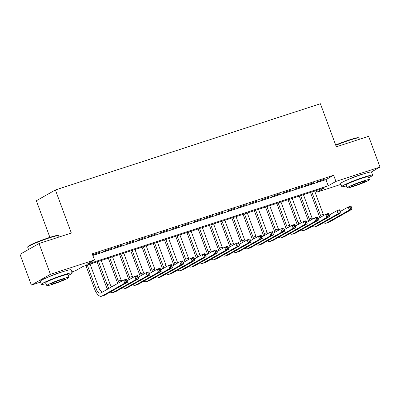 <?xml version="1.0" encoding="UTF-8"?>
<svg xmlns="http://www.w3.org/2000/svg" width="400" height="400" viewBox="0 0 400 400"><rect width="100%" height="100%" fill="white"/><g stroke="black" fill="none" stroke-linecap="round" stroke-linejoin="round"><path stroke-width="0.6" d="M47.545 277.375A10.27 0.825 -20.3 0 1 59.515 272.675A10.27 0.825 -20.3 0 1 63.12 271.615M347.925 179.64A10.27 0.825 -20.3 0 1 359.895 174.945A10.27 0.825 -20.3 0 1 363.5 173.88M49.89 237.345L36.35 200.745L55.395 189.96L320.4 103.735L336.335 146.81L368.62 136.305L380 167.075L371.3 172M340.975 184.36L316.88 192.2L324.6 187.825L83.175 266.38L75.455 270.75L71.92 271.9M316.265 190.54L316.88 192.2M40.6 282.095L31.38 285.09L50.425 274.31L94.5 259.965L86.78 264.34L328.205 185.785L335.925 181.415L380 167.075M50.425 274.31L39.045 243.54L20 254.325L31.38 285.09M92.625 254.895L100.285 252.09L92.595 254.82M111.51 248.435L103.49 251.36L111.51 248.435M122.74 244.785L114.715 247.705L122.74 244.785M133.97 241.13L125.945 244.05L133.97 241.13M145.2 237.475L137.175 240.395L145.2 237.475M156.43 233.825L148.405 236.745L156.43 233.825M167.655 230.17L159.635 233.09L167.655 230.17M178.885 226.515L170.86 229.435L178.885 226.515M190.115 222.86L182.09 225.785L190.115 222.86M201.345 219.21L193.32 222.13L201.345 219.21M212.575 215.555L204.55 218.475L212.575 215.555M223.805 211.9L215.78 214.82L223.805 211.9M235.03 208.245L227.01 211.17L235.03 208.245M246.26 204.595L238.235 207.515L246.26 204.595M257.49 200.94L249.465 203.86L257.49 200.94M268.72 197.285L260.695 200.205L268.72 197.285M279.95 193.635L271.925 196.555L279.95 193.635M291.175 189.98L283.155 192.9L291.175 189.98M302.405 186.325L294.38 189.245L302.405 186.325M313.635 182.67L305.61 185.595L313.635 182.67M92.84 255.475L325.93 179.635L333.65 175.26L92.225 253.815L94.5 259.965M324.865 179.02L316.84 181.94L324.865 179.02M39.045 243.54L71.33 233.035L55.395 189.96M333.65 175.26L335.925 181.415M325.93 179.635L328.205 185.785M323.475 179.47L323.58 179.745M312.245 183.125L312.35 183.4M301.015 186.775L301.12 187.055M289.79 190.43L289.89 190.71M278.56 194.085L278.66 194.36M267.33 197.74L267.43 198.015M256.1 201.39L256.205 201.67M244.87 205.045L244.975 205.32M233.645 208.7L233.745 208.975M222.415 212.355L222.515 212.63M211.185 216.005L211.285 216.285M199.955 219.66L200.06 219.935M188.725 223.315L188.83 223.59M177.495 226.965L177.6 227.245M166.27 230.62L166.37 230.9M155.04 234.275L155.14 234.55M143.81 237.93L143.91 238.205M132.58 241.58L132.685 241.86M121.35 245.235L121.455 245.51M110.125 248.89L110.225 249.165M98.895 252.545L98.995 252.82M319.875 217.635A9.875 4.365 72 0 1 319.185 215.99L310.47 192.425M314.665 191.06L323.28 214.35A6.58 2.91 -108 0 0 323.74 215.445M311.86 191.975L320.475 215.26A6.58 2.91 -108 0 0 321.195 216.885M340.4 211.42L348.205 207L351.01 206.09L352.15 209.165L329.27 222.12A9.875 4.365 72 0 1 328.91 222.28L326.1 223.195A9.875 4.365 72 0 1 323.62 222.615M351.635 208.135L351.18 206.905L350.055 207.27L350.51 208.5L351.635 208.135L352.15 209.165L349.34 210.08L326.46 223.035A9.875 4.365 72 0 1 326.1 223.195M350.51 208.5L349.34 210.08L348.205 207L350.055 207.27M351.18 206.905L351.01 206.09M335.67 145.01A16.06 1.29 -20.3 0 1 349.64 139.815A16.06 1.29 -20.3 0 1 358.34 137.72L358.845 137.95A16.455 1.32 159.7 0 0 349.93 140.095A16.455 1.32 159.7 0 0 335.795 145.35M359.4 139.305L358.93 138.03A16.455 1.32 159.7 0 0 358.845 137.95M368.675 177.66A16.455 1.32 159.7 0 0 372.68 175.2A16.455 1.32 159.7 0 0 363.68 177.265A16.455 1.32 159.7 0 0 341.81 186.615A16.455 1.32 159.7 0 0 346.45 185.88M372.68 175.2L371.54 172.12A16.455 1.32 159.7 0 0 362.54 174.19A16.455 1.32 159.7 0 0 340.675 183.54L341.81 186.615M347.18 187.85L346.135 185.02A11.85 0.95 -20.3 0 1 361.88 178.285A11.85 0.95 -20.3 0 1 368.36 176.8L369.405 179.63A11.85 0.95 159.7 0 0 362.925 181.115A11.85 0.95 159.7 0 0 347.18 187.85A11.85 0.95 159.7 0 0 353.66 186.36A11.85 0.95 159.7 0 0 369.405 179.63M361.28 182.05A7.635 0.615 159.7 0 0 351.13 186.39A7.635 0.615 159.7 0 0 355.305 185.43A7.635 0.615 159.7 0 0 365.455 181.09A7.635 0.615 159.7 0 0 361.28 182.05M27.7 247.065L27.93 246.56A16.06 1.29 -20.3 0 1 49.26 237.55A16.06 1.29 -20.3 0 1 57.96 235.455L58.465 235.685A16.455 1.32 159.7 0 0 49.555 237.83A16.455 1.32 159.7 0 0 27.7 247.065A16.455 1.32 159.7 0 0 27.685 247.185L28.54 249.49M59.025 237.04L58.555 235.765A16.455 1.32 159.7 0 0 58.465 235.685M68.3 275.39A16.455 1.32 159.7 0 0 72.3 272.935A16.455 1.32 159.7 0 0 63.3 275A16.455 1.32 159.7 0 0 41.435 284.35A16.455 1.32 159.7 0 0 46.075 283.615M72.3 272.935L71.165 269.855A16.455 1.32 159.7 0 0 62.165 271.92A16.455 1.32 159.7 0 0 40.295 281.275L41.435 284.35M46.8 285.585L45.755 282.755A11.85 0.95 -20.3 0 1 61.5 276.02A11.85 0.95 -20.3 0 1 67.98 274.53L69.025 277.365A11.85 0.95 159.7 0 0 62.545 278.85A11.85 0.95 159.7 0 0 46.8 285.585A11.85 0.95 159.7 0 0 53.28 284.095A11.85 0.95 159.7 0 0 69.025 277.365M60.9 279.785A7.635 0.615 159.7 0 0 50.755 284.12A7.635 0.615 159.7 0 0 54.93 283.165A7.635 0.615 159.7 0 0 65.075 278.825A7.635 0.615 159.7 0 0 60.9 279.785M308.645 221.285A9.875 4.365 72 0 1 307.96 219.645L299.24 196.08M303.435 194.715L312.05 218A6.58 2.91 -108 0 0 312.51 219.1M300.63 195.625L309.245 218.915A6.58 2.91 -108 0 0 309.965 220.54M329.175 215.07L336.975 210.655L339.78 209.74L340.92 212.82L318.04 225.775A9.875 4.365 72 0 1 317.68 225.935L314.875 226.845A9.875 4.365 72 0 1 312.395 226.265M340.405 211.79L339.95 210.56L338.825 210.925L339.28 212.155L340.405 211.79L340.92 212.82L338.11 213.73L315.235 226.69A9.875 4.365 72 0 1 314.875 226.845M339.28 212.155L338.11 213.73L336.975 210.655L338.825 210.925M339.95 210.56L339.78 209.74M297.415 224.94A9.875 4.365 72 0 1 296.73 223.295L288.01 199.73M292.21 198.365L300.825 221.655A6.58 2.91 -108 0 0 301.28 222.75M289.4 199.28L298.015 222.57A6.58 2.91 -108 0 0 298.735 224.195M317.945 218.725L325.745 214.31L328.55 213.395L329.69 216.47L306.81 229.43A9.875 4.365 72 0 1 306.45 229.585L303.645 230.5A9.875 4.365 72 0 1 301.165 229.92M329.175 215.445L328.72 214.215L327.6 214.58L328.055 215.81L329.175 215.445L329.69 216.47L326.885 217.385L304.005 230.34A9.875 4.365 72 0 1 303.645 230.5M328.055 215.81L326.885 217.385L325.745 214.31L327.6 214.58M328.72 214.215L328.55 213.395M286.185 228.595A9.875 4.365 72 0 1 285.5 226.95L276.785 203.385M280.98 202.02L289.595 225.31A6.58 2.91 -108 0 0 290.05 226.405M278.17 202.935L286.785 226.22A6.58 2.91 -108 0 0 287.505 227.845M306.715 222.38L314.515 217.96L317.325 217.05L318.46 220.125L295.58 233.08A9.875 4.365 72 0 1 295.22 233.24L292.415 234.155A9.875 4.365 72 0 1 289.935 233.575M317.945 219.1L317.49 217.865L316.37 218.23L316.825 219.465L317.945 219.1L318.46 220.125L315.655 221.04L292.775 233.995A9.875 4.365 72 0 1 292.415 234.155M316.825 219.465L315.655 221.04L314.515 217.96L316.37 218.23M317.49 217.865L317.325 217.05M274.955 232.25A9.875 4.365 72 0 1 274.27 230.605L265.555 207.04M269.75 205.675L278.365 228.96A6.58 2.91 -108 0 0 278.82 230.06M266.945 206.59L275.555 229.875A6.58 2.91 -108 0 0 276.275 231.5M295.485 226.035L303.285 221.615L306.095 220.7L307.23 223.78L284.355 236.735A9.875 4.365 72 0 1 283.995 236.895L281.185 237.805A9.875 4.365 72 0 1 278.705 237.23M306.72 222.75L306.26 221.52L305.14 221.885L305.595 223.115L306.72 222.75L307.23 223.78L304.425 224.69L281.545 237.65A9.875 4.365 72 0 1 281.185 237.805M305.595 223.115L304.425 224.69L303.285 221.615L305.14 221.885M306.26 221.52L306.095 220.7M263.73 235.9A9.875 4.365 72 0 1 263.04 234.26L254.325 210.695M258.52 209.33L267.135 232.615A6.58 2.91 -108 0 0 267.595 233.715M255.715 210.24L264.33 233.53A6.58 2.91 -108 0 0 265.05 235.155M284.255 229.685L292.06 225.27L294.865 224.355L296.005 227.435L273.125 240.39A9.875 4.365 72 0 1 272.765 240.545L269.955 241.46A9.875 4.365 72 0 1 267.475 240.88M295.49 226.405L295.035 225.175L293.91 225.54L294.365 226.77L295.49 226.405L296.005 227.435L293.195 228.345L270.315 241.3A9.875 4.365 72 0 1 269.955 241.46M294.365 226.77L293.195 228.345L292.06 225.27L293.91 225.54M295.035 225.175L294.865 224.355M252.5 239.555A9.875 4.365 72 0 1 251.81 237.91L243.095 214.345M247.29 212.98L255.905 236.27A6.58 2.91 -108 0 0 256.365 237.365M244.485 213.895L253.1 237.185A6.58 2.91 -108 0 0 253.82 238.81M273.025 233.34L280.83 228.925L283.635 228.01L284.775 231.085L261.895 244.04A9.875 4.365 72 0 1 261.535 244.2L258.73 245.115A9.875 4.365 72 0 1 256.25 244.535M284.26 230.06L283.805 228.83L282.68 229.195L283.135 230.425L284.26 230.06L284.775 231.085L281.965 232L259.085 244.955A9.875 4.365 72 0 1 258.73 245.115M283.135 230.425L281.965 232L280.83 228.925L282.68 229.195M283.805 228.83L283.635 228.01M241.27 243.21A9.875 4.365 72 0 1 240.585 241.565L231.865 218M236.065 216.635L244.675 239.925A6.58 2.91 -108 0 0 245.135 241.02M233.255 217.55L241.87 240.835A6.58 2.91 -108 0 0 242.59 242.46M261.8 236.995L269.6 232.575L272.405 231.665L273.545 234.74L250.665 247.695A9.875 4.365 72 0 1 250.305 247.855L247.5 248.77A9.875 4.365 72 0 1 245.02 248.19M273.03 233.71L272.575 232.48L271.45 232.845L271.905 234.075L273.03 233.71L273.545 234.74L270.74 235.655L247.86 248.61A9.875 4.365 72 0 1 247.5 248.77M271.905 234.075L270.74 235.655L269.6 232.575L271.45 232.845M272.575 232.48L272.405 231.665M230.04 246.86A9.875 4.365 72 0 1 229.355 245.22L220.635 221.655M224.835 220.29L233.45 243.575A6.58 2.91 -108 0 0 233.905 244.675M222.025 221.2L230.64 244.49A6.58 2.91 -108 0 0 231.36 246.115M250.57 240.65L258.37 236.23L261.18 235.315L262.315 238.395L239.435 251.35A9.875 4.365 72 0 1 239.075 251.51L236.27 252.42A9.875 4.365 72 0 1 233.79 251.84M261.8 237.365L261.345 236.135L260.225 236.5L260.68 237.73L261.8 237.365L262.315 238.395L259.51 239.305L236.63 252.265A9.875 4.365 72 0 1 236.27 252.42M260.68 237.73L259.51 239.305L258.37 236.23L260.225 236.5M261.345 236.135L261.18 235.315M218.81 250.515A9.875 4.365 72 0 1 218.125 248.87L209.41 225.31M213.605 223.94L222.22 247.23A6.58 2.91 -108 0 0 222.675 248.325M210.795 224.855L219.41 248.145A6.58 2.91 -108 0 0 220.13 249.77M239.34 244.3L247.14 239.885L249.95 238.97L251.085 242.045L228.205 255.005A9.875 4.365 72 0 1 227.85 255.16L225.04 256.075A9.875 4.365 72 0 1 222.56 255.495M250.57 241.02L250.115 239.79L248.995 240.155L249.45 241.385L250.57 241.02L251.085 242.045L248.28 242.96L225.4 255.915A9.875 4.365 72 0 1 225.04 256.075M249.45 241.385L248.28 242.96L247.14 239.885L248.995 240.155M250.115 239.79L249.95 238.97M207.58 254.17A9.875 4.365 72 0 1 206.895 252.525L198.18 228.96M202.375 227.595L210.99 250.885A6.58 2.91 -108 0 0 211.45 251.98M199.57 228.51L208.185 251.795A6.58 2.91 -108 0 0 208.9 253.42M228.11 247.955L235.91 243.535L238.72 242.625L239.86 245.7L216.98 258.655A9.875 4.365 72 0 1 216.62 258.815L213.81 259.73A9.875 4.365 72 0 1 211.33 259.15M239.345 244.675L238.89 243.44L237.765 243.81L238.22 245.04L239.345 244.675L239.86 245.7L237.05 246.615L214.17 259.57A9.875 4.365 72 0 1 213.81 259.73M238.22 245.04L237.05 246.615L235.91 243.535L237.765 243.81M238.89 243.44L238.72 242.625M196.355 257.825A9.875 4.365 72 0 1 195.665 256.18L186.95 232.615M191.145 231.25L199.76 254.535A6.58 2.91 -108 0 0 200.22 255.635M188.34 232.165L196.955 255.45A6.58 2.91 -108 0 0 197.675 257.075M216.88 251.61L224.685 247.19L227.49 246.28L228.63 249.355L205.75 262.31A9.875 4.365 72 0 1 205.39 262.47L202.58 263.385A9.875 4.365 72 0 1 200.1 262.805M228.115 248.325L227.66 247.095L226.535 247.46L226.99 248.69L228.115 248.325L228.63 249.355L225.82 250.27L202.94 263.225A9.875 4.365 72 0 1 202.58 263.385M226.99 248.69L225.82 250.27L224.685 247.19L226.535 247.46M227.66 247.095L227.49 246.28M185.125 261.475A9.875 4.365 72 0 1 184.44 259.835L175.72 236.27M179.915 234.905L188.53 258.19A6.58 2.91 -108 0 0 188.99 259.29M177.11 235.815L185.725 259.105A6.58 2.91 -108 0 0 186.445 260.73M205.655 255.26L213.455 250.845L216.26 249.93L217.4 253.01L194.52 265.965A9.875 4.365 72 0 1 194.16 266.125L191.355 267.035A9.875 4.365 72 0 1 188.875 266.455M216.885 251.98L216.43 250.75L215.305 251.115L215.76 252.345L216.885 251.98L217.4 253.01L214.59 253.92L191.715 266.875A9.875 4.365 72 0 1 191.355 267.035M215.76 252.345L214.59 253.92L213.455 250.845L215.305 251.115M216.43 250.75L216.26 249.93M173.895 265.13A9.875 4.365 72 0 1 173.21 263.485L164.49 239.92M168.69 238.555L177.305 261.845A6.58 2.91 -108 0 0 177.76 262.94M165.88 239.47L174.495 262.76A6.58 2.91 -108 0 0 175.215 264.385M194.425 258.915L202.225 254.5L205.03 253.585L206.17 256.66L183.29 269.62A9.875 4.365 72 0 1 182.93 269.775L180.125 270.69A9.875 4.365 72 0 1 177.645 270.11M205.655 255.635L205.2 254.405L204.08 254.77L204.535 256L205.655 255.635L206.17 256.66L203.365 257.575L180.485 270.53A9.875 4.365 72 0 1 180.125 270.69M204.535 256L203.365 257.575L202.225 254.5L204.08 254.77M205.2 254.405L205.03 253.585M162.665 268.785A9.875 4.365 72 0 1 161.98 267.14L153.265 243.575M157.46 242.21L166.075 265.5A6.58 2.91 -108 0 0 166.53 266.595M154.65 243.125L163.265 266.41A6.58 2.91 -108 0 0 163.985 268.035M183.195 262.57L190.995 258.15L193.805 257.24L194.94 260.315L172.06 273.27A9.875 4.365 72 0 1 171.7 273.43L168.895 274.345A9.875 4.365 72 0 1 166.415 273.765M194.425 259.285L193.97 258.055L192.85 258.42L193.305 259.655L194.425 259.285L194.94 260.315L192.135 261.23L169.255 274.185A9.875 4.365 72 0 1 168.895 274.345M193.305 259.655L192.135 261.23L190.995 258.15L192.85 258.42M193.97 258.055L193.805 257.24M151.435 272.44A9.875 4.365 72 0 1 150.75 270.795L142.035 247.23M146.23 245.865L154.845 269.15A6.58 2.91 -108 0 0 155.3 270.25M143.425 246.775L152.035 270.065A6.58 2.91 -108 0 0 152.755 271.69M171.965 266.225L179.765 261.805L182.575 260.89L183.71 263.97L160.835 276.925A9.875 4.365 72 0 1 160.475 277.085L157.665 277.995A9.875 4.365 72 0 1 155.185 277.415M183.2 262.94L182.74 261.71L181.62 262.075L182.075 263.305L183.2 262.94L183.71 263.97L180.905 264.88L158.025 277.84A9.875 4.365 72 0 1 157.665 277.995M182.075 263.305L180.905 264.88L179.765 261.805L181.62 262.075M182.74 261.71L182.575 260.89M140.21 276.09A9.875 4.365 72 0 1 139.52 274.45L130.805 250.885M135 249.52L143.615 272.805A6.58 2.91 -108 0 0 144.075 273.9M132.195 250.43L140.81 273.72A6.58 2.91 -108 0 0 141.53 275.345M160.735 269.875L168.54 265.46L171.345 264.545L172.485 267.625L149.605 280.58A9.875 4.365 72 0 1 149.245 280.735L146.435 281.65A9.875 4.365 72 0 1 143.955 281.07M171.97 266.595L171.515 265.365L170.39 265.73L170.845 266.96L171.97 266.595L172.485 267.625L169.675 268.535L146.795 281.49A9.875 4.365 72 0 1 146.435 281.65M170.845 266.96L169.675 268.535L168.54 265.46L170.39 265.73M171.515 265.365L171.345 264.545M128.98 279.745A9.875 4.365 72 0 1 128.29 278.1L119.575 254.535M123.77 253.17L132.385 276.46A6.58 2.91 -108 0 0 132.845 277.555M120.965 254.085L129.58 277.37A6.58 2.91 -108 0 0 130.3 279M149.505 273.53L157.31 269.115L160.115 268.2L161.255 271.275L138.375 284.23A9.875 4.365 72 0 1 138.015 284.39L135.21 285.305A9.875 4.365 72 0 1 132.73 284.725M160.74 270.25L160.285 269.015L159.16 269.385L159.615 270.615L160.74 270.25L161.255 271.275L158.445 272.19L135.565 285.145A9.875 4.365 72 0 1 135.21 285.305M159.615 270.615L158.445 272.19L157.31 269.115L159.16 269.385M160.285 269.015L160.115 268.2M117.75 283.4A9.875 4.365 72 0 1 117.065 281.755L108.345 258.19M112.545 256.825L121.155 280.115A6.58 2.91 -108 0 0 121.615 281.21M109.735 257.74L118.35 281.025A6.58 2.91 -108 0 0 119.07 282.65M138.28 277.185L146.08 272.765L148.885 271.855L150.025 274.93L127.145 287.885A9.875 4.365 72 0 1 126.785 288.045L123.98 288.96A9.875 4.365 72 0 1 121.5 288.38M149.51 273.9L149.055 272.67L147.93 273.035L148.385 274.265L149.51 273.9L150.025 274.93L147.22 275.845L124.34 288.8A9.875 4.365 72 0 1 123.98 288.96M148.385 274.265L147.22 275.845L146.08 272.765L147.93 273.035M149.055 272.67L148.885 271.855M107.65 289.12A9.875 4.365 72 0 1 105.835 285.41L97.115 261.845M101.315 260.48L109.93 283.765A6.58 2.91 -108 0 0 111.585 286.89M98.505 261.39L107.12 284.68A6.58 2.91 -108 0 0 109.16 288.265M127.05 280.84L134.85 276.42L137.66 275.505L138.795 278.585L115.915 291.54A9.875 4.365 72 0 1 115.555 291.7L112.75 292.61A9.875 4.365 72 0 1 110.27 292.03M138.28 277.555L137.825 276.325L136.705 276.69L137.16 277.92L138.28 277.555L138.795 278.585L135.99 279.495L113.11 292.455A9.875 4.365 72 0 1 112.75 292.61M137.16 277.92L135.99 279.495L134.85 276.42L136.705 276.69M137.825 276.325L137.66 275.505M87.275 265.045L95.89 288.335A6.58 2.91 -108 0 0 100.5 293.135A6.58 2.91 -108 0 0 100.74 293.03L123.62 280.075L126.43 279.16L127.565 282.235L124.76 283.15L101.88 296.105A9.875 4.365 72 0 1 101.52 296.265A9.875 4.365 72 0 1 94.605 289.06L85.89 265.495M90.085 264.13L98.7 287.42A6.58 2.91 -108 0 0 102.27 292.165M127.05 281.21L126.595 279.98L125.475 280.345L125.93 281.575L127.05 281.21L127.565 282.235L104.685 295.195A9.875 4.365 72 0 1 104.33 295.35L101.52 296.265M125.93 281.575L124.76 283.15L123.62 280.075L125.475 280.345M126.595 279.98L126.43 279.16M323.28 214.35L320.475 215.26M329.27 222.12L326.46 223.035M312.05 218L309.245 218.915M318.04 225.775L315.235 226.69M300.825 221.655L298.015 222.57M306.81 229.43L304.005 230.34M289.595 225.31L286.785 226.22M295.58 233.08L292.775 233.995M278.365 228.96L275.555 229.875M284.355 236.735L281.545 237.65M267.135 232.615L264.33 233.53M273.125 240.39L270.315 241.3M255.905 236.27L253.1 237.185M261.895 244.04L259.085 244.955M244.675 239.925L241.87 240.835M250.665 247.695L247.86 248.61M233.45 243.575L230.64 244.49M239.435 251.35L236.63 252.265M222.22 247.23L219.41 248.145M228.205 255.005L225.4 255.915M210.99 250.885L208.185 251.795M216.98 258.655L214.17 259.57M199.76 254.535L196.955 255.45M205.75 262.31L202.94 263.225M188.53 258.19L185.725 259.105M194.52 265.965L191.715 266.875M177.305 261.845L174.495 262.76M183.29 269.62L180.485 270.53M166.075 265.5L163.265 266.41M172.06 273.27L169.255 274.185M154.845 269.15L152.035 270.065M160.835 276.925L158.025 277.84M143.615 272.805L140.81 273.72M149.605 280.58L146.795 281.49M132.385 276.46L129.58 277.37M138.375 284.23L135.565 285.145M121.155 280.115L118.35 281.025M127.145 287.885L124.34 288.8M109.93 283.765L107.12 284.68M115.915 291.54L113.11 292.455M98.7 287.42L95.89 288.335M104.685 295.195L101.88 296.105"/></g></svg>
